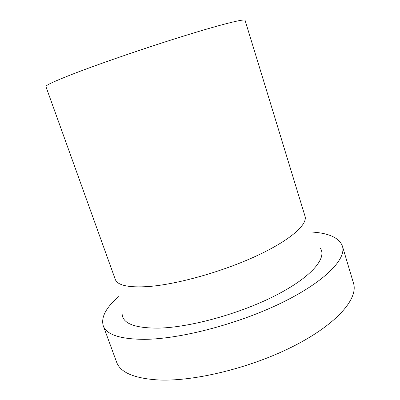 <?xml version="1.0" encoding="UTF-8"?>
<svg xmlns="http://www.w3.org/2000/svg" width="400" height="400" viewBox="0 0 400 400"><rect width="100%" height="100%" fill="white"/><g stroke="black" fill="none" stroke-linecap="round" stroke-linejoin="round"><path stroke-width="0.6" d="M312.675 232.095C329.305 233.27 339.22 237.94 342.41 246.11C346.635 258.805 325.28 281.44 282.06 302.615C238.96 323.79 180.68 339.04 144.65 339.345C120.145 339.22 106.34 334.66 103.23 325.675C100.895 317.22 106.03 307.545 118.645 296.64M342.41 246.11L353.51 283.25C358.38 298.145 338 323.07 295.605 345.11C253.335 367.15 195.505 381.565 159.19 380C134.465 378.555 120.265 372.575 116.585 362.065L103.23 325.675M305.02 216.195C307.845 224.52 290.08 240.375 256.25 256.025C222.505 271.665 177.445 284.305 148.86 286.51C128.62 287.835 117.415 285.44 115.25 279.325L45.915 86.57C45.435 85.39 54.79 81.07 73.98 73.61C101.24 63.095 148.07 47.045 185.335 35.53C222.69 23.98 244.85 18.58 245.075 20.32L305.02 216.195M320.535 248.495C326.93 258.405 311.13 277.285 275.57 295.47C240.135 313.655 190.24 327.4 158.785 328.115C135.24 328.24 123.035 323.695 122.17 314.48"/></g></svg>
